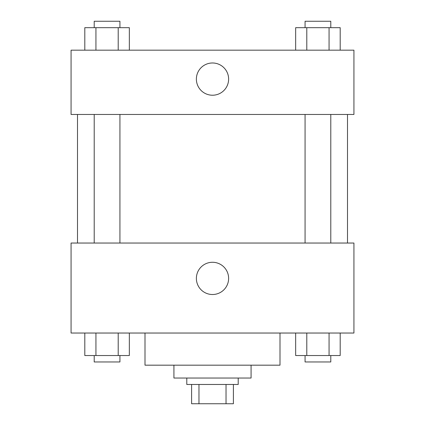 <?xml version="1.0" encoding="UTF-8"?>
<svg xmlns="http://www.w3.org/2000/svg" width="425" height="425" viewBox="0 0 425 425"><rect width="100%" height="100%" fill="white"/><g stroke="black" fill="none" stroke-linecap="round" stroke-linejoin="round"><path stroke-width="0.64" d="M226.031 384.466L226.031 403.75L191.606 403.75L191.606 384.466M226.031 403.75L233.394 403.75L233.394 384.466L233.394 403.75M238.212 378.038L238.212 384.466L186.788 384.466L186.788 378.038M198.969 384.466L198.969 403.75M251.074 365.176L251.074 378.038L173.926 378.038L173.926 365.176M280.001 333.035L280.001 365.176L144.999 365.176L144.999 333.035M353.929 333.035L71.071 333.035L71.071 243.036L353.929 243.036L353.929 333.035M212.5 294.514A16.123 16.123 0 0 1 198.539 270.332A16.123 16.123 0 0 1 226.461 270.332A16.123 16.123 0 0 1 212.5 294.514M347.501 114.463L347.501 243.036M305.07 243.036L305.07 114.463M119.93 114.463L119.93 243.036M353.929 114.463L71.071 114.463L71.071 50.177L353.929 50.177L353.929 114.463M228.623 79.108A16.123 16.123 0 0 1 204.441 93.07A16.123 16.123 0 0 1 204.441 65.142A16.123 16.123 0 0 1 228.623 79.108M340.197 50.177L340.197 27.678L295.662 27.678L295.662 50.177M329.062 27.678L329.062 50.177M306.792 27.678L306.792 50.177M305.07 27.678L305.07 21.25L330.788 21.25L330.788 27.678M129.338 50.177L129.338 27.678L84.803 27.678L84.803 50.177M118.208 27.678L118.208 50.177M95.938 27.678L95.938 50.177M94.212 27.678L94.212 21.25L119.93 21.25L119.93 27.678M340.197 333.035L340.197 355.534L295.662 355.534L295.662 333.035M329.062 333.035L329.062 355.534M306.792 333.035L306.792 355.534M330.788 355.534L330.788 361.962L305.07 361.962L305.07 355.534M129.338 333.035L129.338 355.534L84.803 355.534L84.803 333.035M118.208 333.035L118.208 355.534M95.938 333.035L95.938 355.534M119.93 355.534L119.93 361.962L94.212 361.962L94.212 355.534M77.499 114.463L77.499 243.036M330.788 243.036L330.788 114.463M94.212 114.463L94.212 243.036"/></g></svg>
